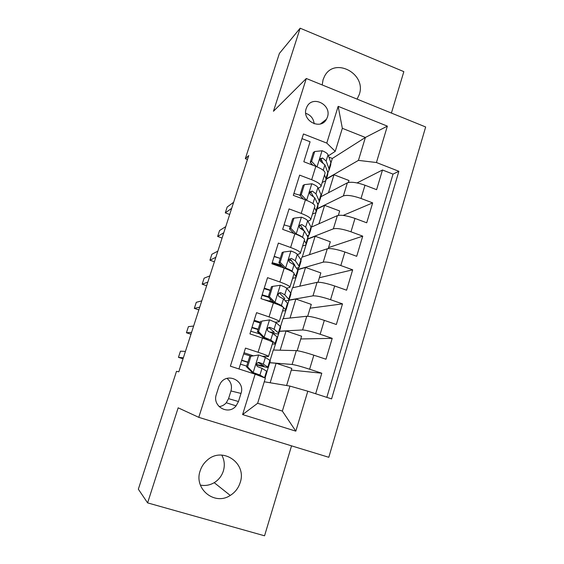 <?xml version="1.0" encoding="UTF-8"?>
<svg xmlns="http://www.w3.org/2000/svg" width="564" height="564" viewBox="0 0 564 564"><rect width="100%" height="100%" fill="white"/><g stroke="black" fill="none" stroke-linecap="round" stroke-linejoin="round"><path stroke-width="0.85" d="M357.097 99.123L359.289 94.442C366.741 73.792 334.593 56.576 324.596 76.161L323.073 79.679L322.199 84.945M200.157 470.855C193.607 488.896 214.694 505.95 230.253 495.432C235.096 492.393 238.403 488.114 240.172 482.608C247.194 463.051 222.251 446.061 207.058 460.337C203.801 463.185 201.496 466.696 200.157 470.855M200.382 485.089C205.226 486.034 209.836 485.223 214.214 482.671C218.67 479.908 221.722 476.002 223.358 470.968C224.994 465.349 224.458 460.055 221.751 455.077M306.189 108.563C301.726 120.767 320.704 130.594 326.507 119.187L327.444 117.03C331.928 104.7 312.541 94.914 306.936 106.779L306.189 108.563M391.409 113.068L403.838 71.642L300.154 28.2L279.384 53.432L245.326 158.667L247.469 159.478M328.805 457.298L425.658 126.978L306.308 78.495L198.775 417.339L328.805 457.298M198.775 417.339L178.161 407.821L147.606 502.884L264.551 535.8L291.546 445.849M301.987 138.624L310.08 141.775L303.827 161.748L315.826 166.352L311.673 179.712C318.434 182.461 321.515 184.781 320.902 186.684L318.258 188.348M311.673 179.712L299.632 175.136L293.308 195.348L305.413 199.875L301.211 213.396C308.036 216.075 311.187 218.226 310.665 219.854L307.93 221.271M301.211 213.396L289.064 208.906L282.656 229.358L294.873 233.799L290.622 247.483C297.517 250.092 300.746 252.066 300.309 253.419L297.432 254.561M290.622 247.483L278.362 243.077L271.883 263.776L284.207 268.133L279.899 281.986C286.864 284.517 290.171 286.315 289.825 287.379L286.681 288.204M279.899 281.986L267.533 277.664L260.977 298.617L273.406 302.889L269.049 316.905C276.085 319.365 279.476 320.979 279.215 321.748L275.387 322.192M269.049 316.905L256.578 312.667L249.937 333.881L262.479 338.062C269.557 340.473 272.99 341.974 272.793 342.567L268.52 356.399M315.664 393.75L321.79 373.227L291.306 370.083M270.071 360.474L273.286 350.032L296.319 350.618C299.618 350.949 305.455 352.472 313.845 355.179L325.971 359.226L332.21 338.344L300.767 338.964M280.512 326.584L282.931 318.759L306.767 316.27C310.144 316.27 315.995 317.638 324.321 320.373L336.341 324.504L342.503 303.876L310.122 308.184M290.841 293.09L292.462 287.816L317.088 282.324C320.542 282.007 326.408 283.227 334.671 285.983L346.585 290.199L352.676 269.811L319.386 277.728M301.042 259.976L301.895 257.205L327.296 248.773C330.828 248.146 336.694 249.217 344.893 252.002L356.709 256.303L362.73 236.147L328.544 247.589M311.131 227.243L337.378 215.617C340.987 214.68 346.86 215.617 355.003 218.416L366.713 222.794L372.663 202.885L343.159 215.413M311.208 192.296L309.763 193.107M147.606 502.884L138.342 489.199L176.49 371.345L178.83 371.817L248.724 155.593L245.326 158.667M238.48 401.526L241.004 393.425C245.432 381.257 227.87 372.043 220.679 382.857L218.881 386.411L216.315 394.553C211.979 406.355 228.512 415.724 236.097 405.861L238.48 401.526L228.554 398.656L230.965 390.958C232.262 385.875 230.951 381.694 227.017 378.416M335.242 151.342L326.775 143.094L303.453 133.971L230.373 366.184L255.132 374.186L265.376 378.148L257.635 403.281L282.36 411.093L289.945 386.086L307.803 391.212L331.576 398.896L398.868 171.294L376.435 162.524L358.429 160.38L365.38 137.461L342.341 128.317L335.242 151.342L328.424 155.798M326.775 143.094L338.167 106.349L387.355 126.132L376.435 162.524M307.803 391.212L295.818 431.15L242.612 414.575L255.132 374.186M317.229 208.687L343.377 195.905C347.022 194.791 352.902 195.645 361.009 198.457L372.663 202.885M320.916 196.716L347.353 182.842L343.377 195.905M318.026 204.88L318.533 203.23M307.937 238.826L333.359 228.836C336.934 228.018 342.806 229.012 350.97 231.804L362.73 236.147M308.014 237.352L308.642 235.329M298.081 270.657L298.137 269.409L323.228 262.147C326.725 261.64 332.591 262.775 340.818 265.545L352.676 269.811M298.137 269.409L298.638 267.794M289.135 300.069L312.978 295.853C316.397 295.663 322.255 296.946 330.546 299.695L342.503 303.876M279.476 331.209L302.6 329.961C305.949 330.088 311.793 331.519 320.148 334.248L332.21 338.344M238.953 368.962L245.481 348.108L258.072 352.253C265.179 354.636 268.647 356.06 268.478 356.526L262.556 356.258M269.782 362.666L292.103 364.471C295.367 364.936 301.204 366.515 309.622 369.223L321.79 373.227M326.824 397.359L393.023 174.107L382.484 169.997L357.061 182.926M347.353 182.842C351.027 181.608 356.906 182.405 364.993 185.225L376.604 189.68L382.484 169.997M321.825 160.113L320.38 161.057M264.262 381.772L289.945 386.086M300.154 28.2L273.462 111.263L306.308 78.495M330.962 162.89L332.33 158.463L365.38 137.461L387.355 126.132M332.33 158.463L328.904 157.137M326.415 178.858L358.429 160.38M327.917 172.774L328.311 171.498M267.082 371.267L268.267 367.425M273.618 350.04L275.443 344.139M277.537 337.335L278.644 333.733M283.269 318.723L285.736 310.715M287.866 303.806L288.909 300.436M292.815 287.739L295.917 277.678M302.262 257.085L305.977 245.023M311.61 226.756L315.932 212.727M321.233 195.525L325.766 180.804M252.919 355.68L244.036 352.733M286.611 385.522L291.814 368.398L276.134 363.258L269.761 362.744M270.149 382.759L276.134 363.258M260.349 322.305L254.209 320.232M297.2 350.695L301.599 336.214L286.047 330.969L279.441 331.329M280.146 350.209L286.047 330.969M290.03 318.018L295.853 299.04L289.085 300.238M307.669 316.256L311.279 304.391L295.853 299.04M279.286 321.529L283.473 307.951C283.77 307.063 280.414 305.378 273.406 302.889M270.36 290.206L264.269 288.098M269.867 301.246L270.48 299.272M299.801 286.181L305.547 267.463L298.434 269.514M318.018 282.226L320.846 272.906L305.547 267.463M289.917 287.083L294.034 273.744C294.415 272.567 291.144 270.699 284.207 268.133M279.265 258.108L274.217 256.31M280.576 266.85L280.879 265.877M309.467 254.695L315.135 236.224L307.859 239.08M328.241 248.59L330.314 241.773L315.135 236.224M300.422 253.039L304.468 239.947C304.934 238.48 301.74 236.436 294.873 233.799M319.027 223.548L324.617 205.331L317.137 208.983M338.351 215.342L339.683 210.971L324.617 205.331M310.806 219.403L314.775 206.544C315.332 204.802 312.209 202.582 305.413 199.875M328.481 192.747L334.001 174.769L326.309 179.197M348.341 182.489L348.947 180.494L334.001 174.769M393.023 174.107L398.868 171.294M321.071 186.155L324.97 173.529C325.604 171.519 322.559 169.122 315.826 166.352M257.635 403.281L242.612 414.575M282.36 411.093L295.818 431.15M338.167 106.349L342.341 128.317M219.114 406.651C221.962 406.263 224.352 404.966 226.277 402.766L228.554 398.656M314.197 123.791C313.513 118.525 310.693 115.035 305.737 113.315M250.888 356.251L258.82 354.96L250.888 356.251L247.575 366.882L253.328 372.649L259.941 375.025L264.868 377.95M253.328 372.649L252.207 372.501L260.406 376.223M258.82 354.96L265.369 357.47L269.902 360.368L270.304 360.974L268.379 367.22M250.635 356.046L243.662 353.924M249.781 356.187L246.482 366.762L247.575 366.882M252.207 372.501L246.482 366.762M183.356 357.816L178.457 357.35L180.459 351.182L185.422 351.435M256.486 364.83C263.395 366.72 267.336 367.58 268.323 367.411L263.31 364.125L259.186 362.497L256.994 363.188C256.141 364.76 256.437 365.944 257.868 366.734L262.006 368.341L267.068 371.479L265.122 377.795M241.625 360.417L247.864 362.335M240.447 364.175L246.694 366.085M258.101 362.462L263.938 366.029L256.479 364.527M247.934 362.109L241.695 360.206M178.457 357.35L183.032 358.817M261.851 321.099L269.705 319.901L261.851 321.099L258.573 331.597L264.276 337.378L270.762 340.014L275.147 343.349L275.5 344.103L272.349 344.005M264.276 337.378L263.106 337.413L268.133 340.078M269.705 319.901L276.127 322.671L280.357 326.436L280.668 327.339L278.813 333.359M260.138 322.982L253.927 321.12M260.688 321.219L257.431 331.667L258.573 331.597M263.106 337.413L257.431 331.667M191.584 332.358L186.423 332.76L188.411 326.648L193.628 326.034M272.532 333.225C276.043 333.902 278.101 334.057 278.708 333.698L278.383 332.852L274.09 329.249L270.064 327.388L267.851 328.1C267.075 329.637 267.378 330.793 268.767 331.583L272.807 333.416L277.135 336.912L277.467 337.723L275.592 343.814M251.868 327.705L258.079 329.58M250.761 331.251L259.595 333.853M270.064 327.388L268.739 327.487L274.351 332.323L270.107 332.097M258.199 329.193L251.988 327.324M186.423 332.76L190.97 334.255M289.12 299.893L290.911 294.084L290.693 292.906L286.759 288.289C285.983 287.499 283.882 286.491 280.456 285.257L272.673 286.371L269.437 296.742L275.098 302.523L281.457 305.427L285.546 309.622L285.807 310.665L282.543 310.968M275.098 302.523L273.871 302.741L277.065 304.222M280.505 292.772L279.702 292.638M270.269 290.495L264.086 288.676M272.673 286.371L271.46 286.667L268.245 296.988L269.437 296.742M273.871 302.741L268.245 296.988M199.741 307.126L194.326 308.381L196.293 302.318L201.771 300.852M285.201 300.767L288.979 300.372L288.74 299.251L284.749 294.789L280.816 292.702L278.588 293.421C277.869 294.923 278.186 296.065 279.532 296.847L283.473 298.899L287.506 303.263L287.753 304.356L285.941 310.228M261.999 295.353L268.549 297.298M263.466 299.47L273.195 302.05M280.816 292.702L279.434 292.998L284.425 298.053L284.644 299.012L283.854 299.315M268.351 296.643L262.168 294.817M194.326 308.381L198.845 309.89M299.315 266.814L301.042 261.217L300.915 259.764L297.263 254.308C296.537 253.384 294.478 252.291 291.08 251.029L283.368 252.052L280.174 262.302L285.786 268.09C289.198 269.338 291.278 270.389 292.025 271.249L292.434 271.785M285.786 268.09L284.876 268.372M293.999 273.864L295.818 276.289L295.994 277.608L292.624 278.299M291.539 260.505L288.838 260.18M280.287 258.382L274.132 256.599M283.368 252.052L282.113 252.531L278.933 262.725L280.174 262.302M284.157 268.119L278.933 262.725M207.827 282.106L202.166 284.2L204.112 278.186L209.836 275.888M296.481 268.224L299.124 267.435L298.976 266.032L295.275 260.73L291.44 258.432L289.205 259.151C288.535 260.617 288.86 261.745 290.171 262.528L294.02 264.798L297.757 269.994L297.912 271.369L296.171 277.03M272.01 263.36L282.324 266.229M291.44 258.432L290.002 258.925L294.676 264.883L294.873 265.989M281.302 265.172L272.229 262.669M202.166 284.2L206.657 285.736M309.389 234.116L311.053 228.723L311.011 226.996L307.641 220.728C306.964 219.678 304.941 218.508 301.578 217.21L293.936 218.148L290.777 228.279L296.347 234.067C299.364 235.202 301.331 236.245 302.262 237.197M296.347 234.067L295.994 234.222M304.292 240.518L305.977 243.331L306.062 244.924L302.6 246.003M302.727 228.469L300.302 228.385M290.192 226.615L284.059 224.881M293.936 218.148L292.631 218.797L289.487 228.871L290.777 228.279M293.879 233.44L289.487 228.871M215.843 257.304L209.935 260.23L211.867 254.265L217.838 251.142M307.176 235.858L309.157 234.864L309.1 233.193L305.681 227.081L301.937 224.571L299.703 225.276C299.075 226.714 299.399 227.828 300.683 228.61L304.433 231.092L307.895 237.113L307.965 238.755L306.28 244.212M301.937 224.571L300.45 225.247L303.876 230.472M209.935 260.23L214.398 261.781M314.465 207.552L316.016 210.753L316.016 212.614L312.456 214.066M304.384 184.639L303.03 185.457L299.928 195.412L301.261 194.65L304.384 184.639L311.955 183.786C315.283 185.112 317.264 186.367 317.899 187.544L320.994 194.601L320.951 196.589L319.351 201.785M299.992 195.207L293.879 193.508M301.261 194.65L306.724 200.382M303.488 199.155L299.928 195.412M223.795 232.721L217.641 236.45L219.558 230.535L225.769 226.608M317.518 203.759L319.083 202.666L319.104 200.728L315.96 193.819L312.308 191.104L310.08 191.802C309.488 193.212 309.819 194.312 311.067 195.102L314.733 197.788L317.913 204.605L317.899 206.516L316.277 211.768M312.308 191.104L310.771 191.964L313.26 196.343M217.641 236.45L222.075 238.029M324.526 174.967L325.943 178.548L325.858 180.663L322.206 182.482M314.705 151.526L313.309 152.506L310.235 162.347L311.617 161.417L314.705 151.526L322.206 150.757C325.506 152.111 327.451 153.443 328.044 154.74L330.864 162.58L330.744 164.822L329.2 169.82M312.47 164.709L310.588 164.343M311.617 161.417L316.538 166.634M312.992 165.266L310.235 162.347M231.67 208.342L225.283 212.875L227.186 207.009L233.63 202.286M327.621 171.957L328.89 170.836L328.995 168.636L326.126 160.944L322.559 158.033L320.338 158.71C319.781 160.091 320.112 161.184 321.332 161.981L324.913 164.871L327.818 172.471L327.719 174.636L326.161 179.69M322.559 158.033L320.972 159.076L322.89 162.869M225.283 212.875L229.689 214.468M337.378 215.617L333.359 228.836M327.296 248.773L323.228 262.147M317.088 282.324L312.978 295.853M306.767 316.27L302.6 329.961M296.319 350.618L292.103 364.471M313.845 355.179L309.622 369.223M364.993 185.225L361.009 198.457M355.003 218.416L350.97 231.804M344.893 252.002L340.818 265.545M334.671 285.983L330.546 299.695M324.321 320.373L320.148 334.248M262.479 338.062L258.072 352.253M230.965 390.958L241.004 393.425M258.622 354.989L253.187 372.508M266.638 370.964L264.629 377.478M269.902 360.368L267.907 366.854M262.006 368.341L259.941 375.025M265.369 357.47L263.31 364.125M258.291 362.419L259.186 362.497M269.507 319.929L264.135 337.23M277.135 336.912L275.147 343.349M280.357 326.436L278.383 332.852M272.807 333.416L270.762 340.014M276.127 322.671L274.09 329.249M280.259 285.285L274.957 302.382M287.506 303.263L285.546 309.622M290.693 292.906L288.74 299.251M283.473 298.899L281.457 305.427M286.759 288.289L284.749 294.789M290.89 251.058L285.645 267.949M297.757 269.994L295.818 276.289M300.915 259.764L298.976 266.032M294.02 264.798L292.025 271.249M297.263 254.308L295.275 260.73M301.387 217.232L296.206 233.926M307.895 237.113L305.977 243.331M311.011 226.996L309.1 233.193M304.433 231.092L302.501 237.352M307.641 220.728L305.681 227.081M311.765 183.808L306.647 200.305M317.913 204.605L316.016 210.753M320.994 194.601L319.104 200.728M314.733 197.788L312.935 203.611M317.899 187.544L315.96 193.819M322.023 150.771L317.031 166.838M327.818 172.471L325.943 178.548M330.864 162.58L328.995 168.636M324.913 164.871L323.243 170.272M328.044 154.74L326.126 160.944M214.214 482.671L230.253 495.432M320.472 123.932L326.507 119.187M226.277 402.766L236.097 405.861M284.644 299.012L284.764 298.61M294.852 265.954L294.972 265.559"/></g></svg>
